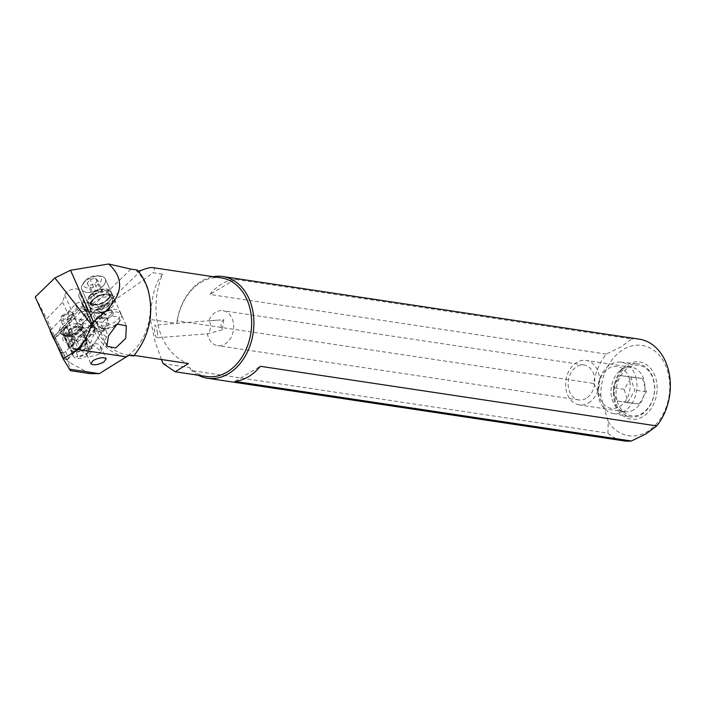 <?xml version="1.0" encoding="UTF-8"?>
<svg xmlns="http://www.w3.org/2000/svg" width="705" height="705" viewBox="0 0 705 705"><rect width="100%" height="100%" fill="white"/><g stroke="black" fill="none" stroke-linecap="round" stroke-linejoin="round"><path stroke-width="0.53" stroke-dasharray="3.52 2.64" d="M67.424 361.039L66.587 359.162L67.601 359.101L69.628 362.608L67.424 361.039C70.095 367.49 71.117 370.698 70.5 370.689M35.25 297.017L46.759 318.766L62.613 302.216L64.789 295.228A8.037 4.345 -24 0 1 66.596 292.531A8.037 4.345 -24 0 1 74.06 288.944A8.037 4.345 -24 0 1 79.524 290.707A8.037 4.345 -24 0 1 79.568 292.725L78.581 295.88L86.327 310.517L87.35 309.451A66.323 49.676 -81.4 0 0 88.354 314.871L86.327 310.517M62.613 302.216L70.579 319.497L54.523 336.241L46.759 318.766M54.523 336.241L66.587 359.162M67.601 359.101L94.761 330.848L91.016 323.78L84.424 331.676A10.205 5.517 -24 0 1 81.93 336.435A10.205 5.517 -24 0 1 72.448 340.991A10.205 5.517 -24 0 1 65.512 338.752A10.205 5.517 -24 0 1 67.742 332.76A10.205 5.517 -24 0 1 71.461 330.107L86.971 311.566L91.782 312.324L89.403 305.829A13.06 7.059 -24 0 1 88.195 304.304A13.06 7.059 -24 0 1 91.051 296.638A13.06 7.059 -24 0 1 103.177 290.804A13.06 7.059 -24 0 1 112.06 293.677A13.06 7.059 -24 0 1 109.204 301.335A13.06 7.059 -24 0 1 98.462 306.922L104.745 313.884L108.958 323.348L103.706 331.218L95.995 321.788L91.782 312.324M71.461 330.107L75.832 339.933L80.158 346.922A10.205 5.517 156 0 0 75.444 350.059A10.205 5.517 156 0 0 73.214 356.051A10.205 5.517 156 0 0 84.917 356.871A10.205 5.517 156 0 0 89.632 353.734A10.205 5.517 156 0 0 92.055 348.358L88.795 341.493L101.044 351.328A8.354 6.081 128.8 0 1 99.784 353.716L100.568 346.155C96.99 341.96 92.937 343.141 88.416 349.715L87.517 352.244A8.354 6.081 128.8 0 1 88.072 349.768L93.448 335.413A8.354 6.081 128.8 0 1 98.964 329.367L79.101 321.277M101.044 351.328L106.411 336.972A8.354 6.081 128.8 0 0 105.697 330.178L101.899 330.936L98.964 329.367M87.517 352.244L86.724 354.571L87.579 355.664L89.879 356.554C94.47 355.725 97.766 354.782 99.784 353.716M80.158 346.922L80.916 350.314L83.155 351.152L92.055 348.358M88.795 341.493L84.424 331.676M91.016 323.78L91.315 322.167L90.54 320.475L108.958 323.348M105.697 330.178L91.35 322.652M94.761 330.848L95.29 329.676L88.354 314.871M128.927 355.258L129.033 355.267A64.296 48.151 98.6 0 1 128.239 355.161A64.296 48.151 98.6 0 1 92.205 318.695A64.296 48.151 98.6 0 1 90.028 308.508L87.35 309.451M89.976 373.606L69.628 362.608M90.028 308.508L90.258 308.579C95.043 310.05 99.387 309.574 103.309 307.151C121.19 295.862 137.722 284.379 152.923 272.712L162.617 274.175A64.296 48.151 -81.4 0 0 158.942 328.733A64.296 48.151 -81.4 0 0 188.429 363.568M101.661 276.272A12.857 6.944 -24 0 1 105.274 278.933A12.857 6.944 -24 0 1 99.678 288.689A12.857 6.944 -24 0 1 85.393 292.055A12.857 6.944 -24 0 1 81.78 289.394A12.857 6.944 -24 0 1 87.376 279.629A12.857 6.944 -24 0 1 101.661 276.272M78.581 295.88L90.54 320.475M82.829 305.08L87.526 309.988A8.037 4.345 156 0 0 87.376 308.358A8.037 4.345 156 0 0 81.912 306.587A8.037 4.345 156 0 0 74.448 310.182A8.037 4.345 156 0 0 72.641 312.879L70.579 319.506L71.751 320.237L55.157 337.554M87.332 311.002L86.971 311.566M89.403 305.829L90.575 303.688L91.932 303.652L81.701 302.057M91.747 303.626C92.672 303.485 94.911 304.542 98.453 306.807L98.462 306.922M98.453 306.807A12.857 6.944 156 0 0 111.875 293.756A12.857 6.944 156 0 0 108.262 291.094A12.857 6.944 156 0 0 93.977 294.461A12.857 6.944 156 0 0 88.381 304.216A12.857 6.944 156 0 0 89.579 305.741M133.703 355.972L129.015 354.641L134.179 355.417M137.246 269.989L136.638 271.152A49.826 37.321 98.6 0 1 148.024 290.962A49.826 37.321 98.6 0 1 129.015 354.641M138.189 271.081L136.638 271.152M152.606 267.592C154.792 267.944 154.897 269.654 152.923 272.712M206.609 376.488A49.826 37.321 -81.4 0 1 189.61 367.578L163.163 363.604M221.423 277.937A49.826 37.321 -81.4 0 0 176.867 323.445L150.429 319.471C151.275 297.202 155.338 282.106 162.617 274.175M161.419 359.515L154.985 341.264L150.429 319.471M157.532 333.192L156.404 327.666L154.906 325.093L154.201 329.085L155.259 335.254L156.228 337.316L157.347 337.519L157.532 333.192M606.265 354.086L209.843 294.461A51.439 38.519 -81.4 0 1 235.232 279.365L631.654 338.99L621.07 346.86L606.265 354.086A51.439 38.519 -81.4 0 0 593.548 383.423L177.105 320.793L176.867 323.445M593.548 383.423L600.836 396.113L608.203 421.634L607.913 433.187L191.469 370.557L189.61 367.578M198.211 375.219A51.439 38.519 98.6 0 1 191.469 370.557M177.105 320.793A51.439 38.519 98.6 0 1 213.033 276.677M607.913 433.187A51.439 38.519 -81.4 0 0 623.854 440.863M639.153 339.14A51.439 38.519 -81.4 0 0 631.654 338.99M608.203 421.634A45.649 34.192 -81.4 0 0 647.172 431.716A45.649 34.192 -81.4 0 0 667.67 371.324A45.649 34.192 -81.4 0 0 623.423 349.424A45.649 34.192 -81.4 0 0 600.836 396.113M235.232 279.365L209.843 294.461M627.767 364.494A28.931 21.67 98.6 0 1 655.817 378.373A28.931 21.67 98.6 0 1 642.819 416.655A28.931 21.67 98.6 0 1 618.056 410.151A28.931 21.67 98.6 0 1 624.577 366.794A28.931 21.67 98.6 0 1 627.767 364.494M633.857 409.755A22.498 16.849 98.6 0 1 624.656 411.729A22.498 16.849 98.6 0 1 614.584 404.705A22.498 16.849 98.6 0 1 619.66 370.98A22.498 16.849 98.6 0 1 622.145 369.191A22.498 16.849 98.6 0 1 631.345 367.226A22.498 16.849 98.6 0 1 644.952 385.846A22.498 16.849 98.6 0 1 633.857 409.755M588.49 402.934A22.498 16.849 -81.4 0 0 599.585 379.026A22.498 16.849 -81.4 0 0 585.987 360.405A22.498 16.849 -81.4 0 0 576.778 362.37A22.498 16.849 -81.4 0 0 565.683 386.278A22.498 16.849 -81.4 0 0 579.29 404.908A22.498 16.849 -81.4 0 0 588.49 402.934M586.084 398.413A17.678 13.245 98.6 0 1 578.858 399.964A17.678 13.245 98.6 0 1 568.168 385.327A17.678 13.245 98.6 0 1 576.884 366.547A17.678 13.245 98.6 0 1 584.119 364.996A17.678 13.245 98.6 0 1 594.8 379.634A17.678 13.245 98.6 0 1 586.084 398.413M224.939 344.102A17.678 13.245 -81.4 0 0 233.655 325.313A17.678 13.245 -81.4 0 0 222.965 310.676A17.678 13.245 -81.4 0 0 215.739 312.227A17.678 13.245 -81.4 0 0 208.689 320.907L210.301 323.366C210.936 328.574 209.958 332.046 207.358 333.791A17.678 13.245 -81.4 0 0 217.704 345.644A17.678 13.245 -81.4 0 0 224.939 344.102M223.793 319.682L222.084 329.817A6.433 3.869 85.4 0 1 223.793 319.682L208.689 320.907M222.084 329.817L207.931 333.747L156.951 337.818M234.932 381.387L260.321 366.292M599.232 396.325A21.15 15.836 98.6 0 1 608.732 368.345A21.15 15.836 98.6 0 1 629.23 378.488A21.15 15.836 98.6 0 1 619.73 406.468A21.15 15.836 98.6 0 1 599.232 396.325M635.804 376.928A25.97 19.449 98.6 0 1 632.059 403.322A25.97 19.449 98.6 0 1 612.856 413.438A25.97 19.449 98.6 0 1 598.977 398.836A25.97 19.449 98.6 0 1 620.576 362.114A25.97 19.449 98.6 0 1 635.804 376.928M615.447 401.735A26.781 20.057 98.6 0 1 637.717 363.877A26.781 20.057 98.6 0 1 653.438 379.149A26.781 20.057 98.6 0 1 649.569 406.371A26.781 20.057 98.6 0 1 629.759 416.805A26.781 20.057 98.6 0 1 615.447 401.735M617.227 401.321A25.477 19.079 -81.4 0 0 641.92 413.535A25.477 19.079 -81.4 0 0 653.368 379.828A25.477 19.079 -81.4 0 0 628.666 367.613A25.477 19.079 -81.4 0 0 617.227 401.321M642.484 378.462L646.344 391.839L639.162 403.956L628.111 402.687L624.242 389.301L631.433 377.193L642.484 378.462L620.074 375.483L612.883 387.6L614.064 394.174L616.752 400.978L639.162 403.956M627.803 402.247L634.985 390.138L632.306 383.326L631.125 376.752M646.344 391.839L634.985 390.138M631.433 377.193L620.074 375.483M624.242 389.301L612.883 387.6M628.111 402.687L616.752 400.978M114.765 326.274A9.641 5.208 -24 0 1 105.512 328.68A9.641 5.208 -24 0 1 105.23 328.645A9.641 5.208 -24 0 1 103.15 321.674A9.641 5.208 -24 0 1 115.743 316.474A9.641 5.208 -24 0 1 118.748 322.626A9.641 5.208 -24 0 1 118.193 323.375M102.71 328.239A12.857 6.944 -24 0 1 102.331 328.186A12.857 6.944 -24 0 1 97.783 325.34A12.857 6.944 -24 0 1 99.555 318.907A12.857 6.944 -24 0 1 116.351 311.971A12.857 6.944 -24 0 1 121.278 314.879A12.857 6.944 -24 0 1 120.352 320.167A12.857 6.944 -24 0 1 119.497 321.313A12.857 6.944 -24 0 1 102.71 328.239M98.453 316.43A12.857 6.944 156 0 0 96.682 322.864A12.857 6.944 156 0 0 106.243 325.56A12.857 6.944 156 0 0 118.405 318.836A12.857 6.944 156 0 0 120.176 312.403A12.857 6.944 156 0 0 110.614 309.715A12.857 6.944 156 0 0 98.453 316.43M92.849 303.829A12.857 6.944 -24 0 1 105.001 297.113A12.857 6.944 -24 0 1 114.562 299.801A12.857 6.944 -24 0 1 112.791 306.234A12.857 6.944 -24 0 1 100.63 312.95A12.857 6.944 -24 0 1 91.068 310.262A12.857 6.944 -24 0 1 92.849 303.829M91.527 300.868A12.857 6.944 156 0 0 89.746 307.292A12.857 6.944 156 0 0 99.308 309.988A12.857 6.944 156 0 0 111.469 303.265A12.857 6.944 156 0 0 113.241 296.831A12.857 6.944 156 0 0 103.679 294.144A12.857 6.944 156 0 0 91.527 300.868M89.323 295.924A12.857 6.944 -24 0 1 101.485 289.2A12.857 6.944 -24 0 1 111.046 291.896A12.857 6.944 -24 0 1 109.266 298.321A12.857 6.944 -24 0 1 97.114 305.045A12.857 6.944 -24 0 1 87.552 302.348A12.857 6.944 -24 0 1 89.323 295.924M83.604 283.066A12.857 6.944 156 0 0 82.749 284.212A12.857 6.944 156 0 0 81.824 289.499A12.857 6.944 156 0 0 86.75 292.408A12.857 6.944 156 0 0 103.547 285.472A12.857 6.944 156 0 0 105.318 279.039A12.857 6.944 156 0 0 100.771 276.184A12.857 6.944 156 0 0 100.392 276.14A12.857 6.944 156 0 0 83.604 283.066M84.997 280.898A9.641 5.208 156 0 0 84.362 281.753A9.641 5.208 156 0 0 87.358 287.904A9.641 5.208 156 0 0 99.951 282.705A9.641 5.208 156 0 0 97.872 275.734A9.641 5.208 156 0 0 97.59 275.699A9.641 5.208 156 0 0 84.997 280.898M97.775 280.467L94.778 284.044L89.473 285.384L87.173 283.128L90.178 279.55L95.475 278.219L97.775 280.467L102.727 291.588L99.722 295.166L94.426 296.505L89.473 285.384M94.778 284.044L99.722 295.166M102.727 291.588L100.427 289.341L95.122 290.671L90.178 279.55M95.475 278.219L100.427 289.341M87.173 283.128L92.126 294.249L95.122 290.671M92.126 294.249L94.426 296.505M68.508 343.617A10.531 5.684 -24 0 1 72.007 339.449L72.932 339.563A9.403 5.076 156 0 0 69.425 346.287A9.403 5.076 156 0 0 73.02 348.411A9.403 5.076 156 0 0 83.093 345.371A9.403 5.076 156 0 0 86.592 341.202L87.517 341.317A10.531 5.684 -24 0 1 72.421 349.125A10.531 5.684 -24 0 1 68.394 346.745A10.531 5.684 -24 0 1 68.508 343.617M72.932 339.563L67.407 327.155L65.362 325.084L64.904 325.437L66.481 327.041L72.007 339.449M87.517 341.317L81.992 328.909A10.531 5.684 156 0 1 66.904 336.717A10.531 5.684 156 0 1 64.411 335.959L62.877 335.095A11.65 6.292 -24 0 1 64.904 325.437M66.481 327.041A10.531 5.684 156 0 0 62.868 334.346A10.531 5.684 156 0 0 64.411 335.959M69.425 346.287L63.899 333.888A9.403 5.076 -24 0 0 65.274 335.333A9.403 5.076 -24 0 0 67.495 336.012A9.403 5.076 -24 0 0 81.066 328.794L81.392 327.014L82.238 327.525L81.992 328.909M82.238 327.525A11.65 6.292 -24 0 1 65.636 335.933A11.65 6.292 -24 0 1 62.877 335.095M81.392 327.014A10.848 5.86 -24 0 1 65.873 334.998A10.848 5.86 -24 0 1 63.309 334.214A10.848 5.86 -24 0 1 65.362 325.084M63.899 333.888A9.403 5.076 -24 0 1 67.407 327.155M81.066 328.794L86.592 341.202M70.914 311.857L69.522 311.61C74.809 311.434 67.178 320.334 63.159 319.03L62.102 315.523L69.522 311.61L71.152 311.892L61.273 316.783L60.63 319.92L62.842 321.277L70.288 318.66L73.126 313.214L71.152 311.892M75.752 320.299L74.607 316.624L71.998 314.351C68.658 315.17 67.107 316.818 67.336 319.286L70.853 327.402L66.649 333.791L68.861 335.157C73.981 334.813 77.453 332.566 79.268 328.415L75.752 320.299A7.076 3.772 156.6 0 0 75.611 319.814A7.076 3.772 156.6 0 0 72.897 318.211A7.076 3.772 156.6 0 0 67.336 319.286M83.895 332.795L90.099 329.138L99.238 313.152L95.818 313.205L93.034 312.403L94.549 311.284L103.124 312.315L105.371 314.069L90.099 329.138A17.387 9.28 156.6 0 0 85.164 327.358A17.387 9.28 156.6 0 0 78.378 327.728L74.175 330.909L72.174 331.385L70.853 327.402A7.076 3.772 -23.4 0 1 76.413 326.327A7.076 3.772 -23.4 0 1 79.127 327.931A7.076 3.772 -23.4 0 1 79.268 328.415L83.895 332.795L82.547 333.209L89.861 350.085L106.296 325.419L107.98 320.096L105.371 314.069M89.896 350.993L88.645 352.491L89.896 350.993L89.861 350.085L106.296 325.419M88.645 352.491L77.964 356.897L75.84 350.94L93.827 330.037C95.633 331.844 98.533 332.196 102.533 331.086M77.964 356.897L75.911 356.545A9.967 5.323 -23.4 0 0 76.343 356.607A9.967 5.323 -23.4 0 0 89.394 351.319L87.446 346.834L86.882 343.37L85.164 345.371L80.581 334.796L82.582 333.447L86.882 343.37M72.985 344.454L72.492 345.027A9.324 4.979 -23.4 0 0 74.704 351.707A9.324 4.979 -23.4 0 0 86.909 346.825A9.324 4.979 156.6 0 0 86.953 346.772A1.604 0.916 -139.4 0 1 85.164 345.371A7.711 4.115 -23.4 0 1 85.129 345.415A7.711 4.115 -23.4 0 1 77.788 349.354A7.711 4.115 -23.4 0 1 72.104 347.715L67.028 335.88L68.614 333.35L70.615 332.002L74.915 341.925L74.457 343.326L71.998 344.965A9.967 5.323 156.6 0 0 70.579 349.865A9.967 5.323 156.6 0 0 74.395 352.112A9.967 5.323 156.6 0 0 87.446 346.834M80.581 334.796C77.867 337.633 73.954 337.757 68.861 335.157L67.054 336.074M72.174 331.385L70.615 332.002M71.998 344.965L73.937 349.46L75.84 350.94M76.854 349.424L73.937 349.46A9.967 5.323 -23.4 0 0 72.527 354.351A9.967 5.323 -23.4 0 0 75.911 356.545M70.826 331.799L78.14 348.675L94.576 324.009L93.827 330.037M93.034 312.403L78.378 327.728L93.65 312.659L96.268 318.686L94.576 324.009M96.268 318.686C99.502 317.602 103.406 318.078 107.98 320.096M93.65 312.659L94.549 311.284M103.124 312.315L99.238 313.152M50.214 331.077L61.406 352.227A2.573 1.392 156 0 0 63.23 352.729A2.573 1.392 156 0 0 65.6 351.513L91.958 324A1.287 0.696 156 0 0 92.214 323.613A1.287 0.696 156 0 0 92.205 323.287A1.287 0.696 156 0 0 92.188 323.269L81.621 303.291A3.86 2.08 156 0 0 78.881 302.542A3.86 2.08 156 0 0 75.329 304.357L50.443 330.337A1.287 0.696 156 0 0 50.337 330.46M68.746 335.042A12.699 6.856 -24 0 1 61.458 334.293A12.699 6.856 -24 0 1 61.229 326.133A12.699 6.856 -24 0 1 73.655 319.294A12.699 6.856 -24 0 1 83.005 324.697A12.699 6.856 -24 0 1 68.746 335.042M80 312.456A2.247 1.216 -24 0 1 82.071 311.399A2.247 1.216 -24 0 1 83.666 311.839L94.197 331.729L67.927 359.136A0.961 0.52 -24 0 1 67.045 359.594A0.961 0.52 -24 0 1 66.693 359.603A0.961 0.52 -24 0 1 66.358 359.4L55.201 338.329L80 312.456L78.281 310.984L53.316 337.052M55.201 338.329L53.571 337.633M67.927 359.136L68.544 358.14A2.573 1.392 -24 0 1 66.182 359.356A2.573 1.392 -24 0 1 65.239 359.374A2.573 1.392 -24 0 1 64.349 358.854L56.197 343.441M77.153 327.155A12.699 6.856 156 0 0 64.014 334.972A12.699 6.856 156 0 0 72.245 342.903A12.699 6.856 156 0 0 85.578 334.778A12.699 6.856 156 0 0 81.806 327.05A12.699 6.856 156 0 0 77.153 327.155M75.329 304.357L78.281 310.984A3.86 2.08 -24 0 1 81.824 309.16A3.86 2.08 -24 0 1 84.574 309.918L95.14 329.887L94.197 331.729M65.6 351.513L68.544 358.14L95.21 330.345M71.91 339.784A10.452 5.64 156 0 0 83.472 329.05A10.452 5.64 156 0 0 79.771 326.732A10.452 5.64 156 0 0 75.946 326.82A10.452 5.64 156 0 0 65.133 333.245A10.452 5.64 156 0 0 64.384 337.545A10.452 5.64 156 0 0 71.91 339.784M70.518 336.646A10.452 5.64 -24 0 1 64.516 336.021A10.452 5.64 -24 0 1 62.992 334.417A10.452 5.64 -24 0 1 74.554 323.683A10.452 5.64 -24 0 1 82.08 325.921A10.452 5.64 -24 0 1 82.247 328.133A10.452 5.64 -24 0 1 70.518 336.646M86.636 312.015L86.865 311.266A7.076 3.825 156 0 0 86.882 311.231A7.076 3.825 156 0 0 81.701 307.988A7.076 3.825 156 0 0 73.866 313.469L71.751 320.237M88.072 349.768L75.832 339.933M77.656 322.723L93.448 335.413M106.411 336.972L90.619 324.282M95.29 329.676L91.315 322.167M94.179 331.306A66.323 49.676 -81.4 0 0 126.257 356.906M130.918 269.134L90.258 308.579M104.745 313.884L86.16 310.984M95.995 321.788L80.467 319.365M86.75 308.852L79.568 292.725M64.789 295.228L72.641 312.879A0.961 0.731 17.3 0 0 73.866 313.469M103.309 307.151L141.141 270.438M112.298 315.47A6.592 3.56 156 0 0 110.685 310.685A6.592 3.56 156 0 0 102.075 314.236A6.592 3.56 156 0 0 103.697 319.021A6.592 3.56 156 0 0 112.298 315.47M111.205 314.324A5.79 3.128 -24 0 1 105.732 317.347A5.79 3.128 -24 0 1 101.423 316.14A5.79 3.128 -24 0 1 102.225 313.24A5.79 3.128 -24 0 1 107.698 310.218A5.79 3.128 -24 0 1 111.998 311.434A5.79 3.128 -24 0 1 111.205 314.324M109.019 309.425A5.79 3.128 156 0 0 109.821 306.534A5.79 3.128 156 0 0 105.512 305.318A5.79 3.128 156 0 0 100.048 308.341A5.79 3.128 156 0 0 99.246 311.24A5.79 3.128 156 0 0 103.547 312.447A5.79 3.128 156 0 0 109.019 309.425M109.169 308.429A6.592 3.56 -24 0 1 100.559 311.98A6.592 3.56 -24 0 1 98.947 307.195A6.592 3.56 -24 0 1 107.548 303.644A6.592 3.56 -24 0 1 109.169 308.429M92.152 300.938A12.056 6.512 -24 0 1 107.891 294.443A12.056 6.512 -24 0 1 110.844 303.194A12.056 6.512 -24 0 1 95.105 309.689A12.056 6.512 -24 0 1 92.152 300.938M109.046 301.802A10.452 5.64 -24 0 1 99.167 307.265A10.452 5.64 -24 0 1 91.403 305.08A10.452 5.64 -24 0 1 92.849 299.854A10.452 5.64 -24 0 1 102.727 294.39A10.452 5.64 -24 0 1 110.491 296.585A10.452 5.64 -24 0 1 109.046 301.802M107.944 299.334A10.452 5.64 156 0 0 109.39 294.108A10.452 5.64 156 0 0 101.626 291.923A10.452 5.64 156 0 0 91.747 297.378A10.452 5.64 156 0 0 90.302 302.604A10.452 5.64 156 0 0 98.066 304.798A10.452 5.64 156 0 0 107.944 299.334M89.949 295.994A12.056 6.512 156 0 0 92.901 304.745A12.056 6.512 156 0 0 108.641 298.25A12.056 6.512 156 0 0 105.688 289.499A12.056 6.512 156 0 0 89.949 295.994M62.842 321.277L63.159 319.03M86.953 346.772L87.446 346.199M68.614 333.35L73.197 343.934A1.604 0.916 -139.4 0 1 73.17 344.824A1.604 0.916 -139.4 0 1 72.492 345.027M74.457 343.326L72.104 347.715A7.711 4.115 -23.4 0 1 73.197 343.934L74.915 341.925M50.443 330.337L53.386 336.964M61.406 352.227L64.349 358.854L66.358 359.4M81.621 303.291L84.574 309.918L83.666 311.839M91.958 324L94.911 330.627M95.14 329.887L92.188 323.269M100.568 346.155L106.208 358.819M86.724 354.571L90.795 363.709M80.916 350.314L87.579 355.664M65.512 338.752L73.214 356.051M101.731 330.918L103.706 331.218M88.195 304.304L106.852 346.199M79.524 290.707L87.376 308.358L87.561 310.429M111.875 293.756L105.274 278.933M88.381 304.216L81.78 289.394M112.06 293.677L126.398 325.886M614.584 404.705L618.056 410.151M619.66 370.98L624.577 366.794M631.345 367.226L585.987 360.405M624.656 411.729L579.29 404.908M584.119 364.996L222.965 310.676M578.858 399.964L217.704 345.644M216.576 320.158L154.959 325.084M620.576 362.114L637.717 363.877M612.856 413.438L629.759 416.805M105.23 328.645L102.331 328.186M97.783 325.34L96.682 322.864M121.278 314.879L120.176 312.403M118.748 322.626L120.352 320.167M102.207 314.122L101.423 316.14L99.246 311.24C97.378 311.892 105.362 313.082 109.037 308.543L109.821 306.534L111.998 311.434C114.06 310.623 105.248 309.874 102.207 314.122M91.068 310.262L89.746 307.292M114.562 299.801L113.241 296.831M92.831 300.735C91.112 303.802 90.637 305.256 91.403 305.08L90.302 302.604C90.231 305.917 103.582 304.595 107.962 298.453C109.68 295.386 110.156 293.932 109.39 294.108L110.491 296.585C111.364 295.536 109.099 294.972 103.697 294.91C99.158 295.8 95.536 297.739 92.831 300.735M87.552 302.348L81.824 289.499M84.362 281.753L82.749 284.212M97.872 275.734L100.771 276.184M111.046 291.896L105.318 279.039M68.394 346.745L62.868 334.346M65.274 335.333L63.309 334.214M61.273 316.783L62.093 315.54M74.607 316.624L73.126 313.214M67.028 335.88L60.63 319.92M75.364 319.127L79.127 327.931L80.952 329.993C79.533 329.623 77.277 329.931 74.175 330.909M70.579 349.865L72.527 354.351M92.205 323.287L95.157 329.922M66.693 359.603L65.239 359.374M79.771 326.732L81.806 327.05M65.133 333.245L64.014 334.972M64.384 337.545L62.992 334.417M83.472 329.05L82.08 325.921M82.247 328.133L83.005 324.697M64.516 336.021L61.458 334.293"/><path stroke-width="1.06" d="M78.317 349.618L63.071 358.678L35.25 297.017L54.893 277.964L91.456 324.556A59.634 44.662 98.6 0 1 78.317 349.618L126.371 356.845L99.246 373.668L89.976 373.606M63.071 358.678L70.5 370.689L89.949 373.615M93.21 360.466C99.334 357.514 103.67 356.959 106.208 358.819L103.794 362.062C97.669 365.023 93.333 365.569 90.795 363.709L93.21 360.466M91.456 324.556L93.395 321.665C122.15 300.11 127.235 280.881 108.641 263.987L130.918 269.134L137.246 269.989C142.278 275.69 145.953 282.555 148.288 290.575C154.104 314.597 149.24 336.4 133.703 355.972L129.033 355.267A64.296 48.151 98.6 0 0 129.059 355.267L126.371 356.845M69.055 369.12L99.255 373.668M108.499 335.818L106.86 346.199L115.655 348.006L125.701 338.409L126.371 325.895L117.206 324.044L108.499 335.818M108.641 263.987L70.509 270.262L54.893 277.964M93.395 321.665L70.509 270.262M134.179 355.417L188.429 363.568L175.201 371.764L163.163 363.604L161.419 359.515M133.703 355.972L128.927 355.258M175.201 371.764L206.609 376.488A49.826 37.321 -81.4 0 0 242.59 356.131A49.826 37.321 -81.4 0 0 249.35 306.199A49.826 37.321 -81.4 0 0 221.423 277.937L152.606 267.592C150.465 267.292 146.649 268.244 141.141 270.438L138.189 271.081M213.033 276.677A51.439 38.519 98.6 0 1 222.718 276.51A51.439 38.519 98.6 0 1 251.544 305.679A51.439 38.519 98.6 0 1 244.564 357.224A51.439 38.519 98.6 0 1 207.42 378.232A51.439 38.519 98.6 0 1 198.211 375.219M207.42 378.232L623.854 440.863A51.439 38.519 -81.4 0 0 631.354 441.013L646.159 433.786L656.743 425.917L260.321 366.292A51.439 38.519 -81.4 0 1 234.932 381.387L631.354 441.013M656.743 425.917A51.439 38.519 -81.4 0 0 667.979 368.31A51.439 38.519 -81.4 0 0 639.153 339.14L222.718 276.51M118.193 323.375A9.641 5.208 -24 0 1 118.105 323.48A9.641 5.208 -24 0 1 114.765 326.274M50.337 330.46A1.287 0.696 156 0 0 50.187 330.733A1.287 0.696 156 0 0 50.196 331.05A1.287 0.696 156 0 0 50.214 331.077L53.139 337.651M53.571 337.633L53.316 337.052M53.192 337.466L56.197 343.441M50.196 331.05L53.148 337.686"/></g></svg>
